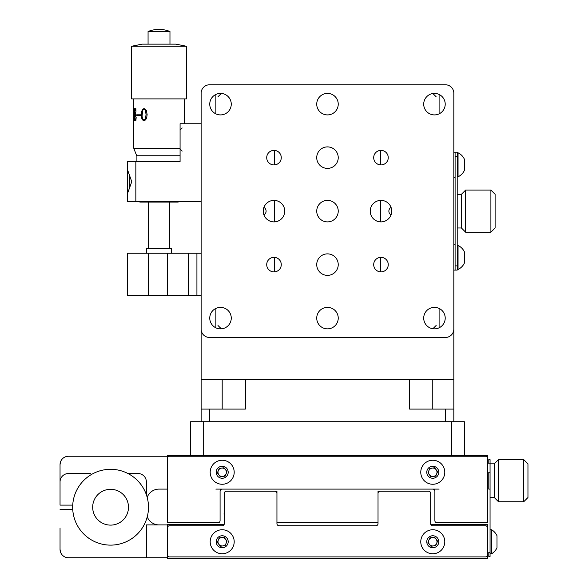 <?xml version="1.0" encoding="UTF-8"?>
<svg xmlns="http://www.w3.org/2000/svg" width="588" height="588" viewBox="0 0 588 588"><rect width="100%" height="100%" fill="white"/><g stroke="black" fill="none" stroke-linecap="round" stroke-linejoin="round"><path stroke-width="0.88" d="M167.44 552.279L167.44 558.6L487.525 558.6L487.525 524.489L430.842 524.489M394.871 491.215L378.025 491.215L378.025 522.798L276.941 522.798L276.941 491.215L260.094 491.215M209.754 524.489L167.44 524.489L167.44 531.221M224.124 524.489L167.44 524.489M487.525 524.489L445.212 524.489M167.44 461.734L167.44 455.413L487.525 455.413L487.525 522.798L436.987 522.798L485.423 522.798A2.109 2.109 0 0 0 487.525 520.696L487.525 458.361A2.109 2.109 0 0 0 485.423 456.259L169.542 456.259A2.109 2.109 0 0 0 167.44 458.361L167.44 520.696A2.109 2.109 0 0 0 169.542 522.798L217.979 522.798L167.44 522.798L167.44 482.792M439.096 489.106L432.775 489.106L439.096 489.106M222.191 489.106L215.869 489.106L222.191 489.106C233.914 489.106 233.914 489.106 222.191 489.106C233.914 489.106 233.914 489.106 222.191 489.106A2.109 2.109 0 0 0 220.081 491.215L220.081 520.696L220.081 491.215A2.109 2.109 0 0 1 222.191 489.106L432.775 489.106A2.109 2.109 0 0 1 434.885 491.215L434.885 520.696A2.109 2.109 0 0 0 436.987 522.798M428.564 491.215L380.127 491.215A2.109 2.109 0 0 0 378.025 493.317L378.025 523.643A2.109 2.109 0 0 1 375.916 525.745L279.05 525.745A2.109 2.109 0 0 1 276.941 523.643L276.941 493.317A2.109 2.109 0 0 0 274.839 491.215L226.402 491.215A2.109 2.109 0 0 0 224.3 493.317L224.3 523.643A2.109 2.109 0 0 1 222.191 525.745L169.542 525.745A2.109 2.109 0 0 0 167.44 527.855L167.44 554.807A2.109 2.109 0 0 0 169.542 556.917L485.423 556.917A2.109 2.109 0 0 0 487.525 554.807L487.525 527.855A2.109 2.109 0 0 0 485.423 525.745L432.775 525.745A2.109 2.109 0 0 1 430.673 523.643L430.673 493.317A2.109 2.109 0 0 0 428.564 491.215M167.44 456.259L68.465 456.259A8.423 8.423 0 0 0 60.042 464.682C62.872 456.633 62.872 456.633 60.042 464.682L60.439 462.109M147.176 497.33A12.635 12.635 0 0 1 159.017 489.106L167.44 489.106M60.042 485.945L60.042 464.682M60.042 541.754L60.042 549.332C62.872 557.38 62.872 557.38 60.042 549.332L60.439 551.904M62.247 555.021L62.659 555.44M167.44 557.755L146.383 557.755L146.383 524.908L167.44 524.908M146.383 557.755L68.465 557.755A8.423 8.423 0 0 1 60.042 549.332L60.042 528.068M159.017 524.908A12.635 12.635 0 0 1 147.243 516.852M146.383 494.758L146.383 481.947A8.423 8.423 0 0 0 137.959 473.524L127.949 473.524L137.959 473.524M90.574 473.524L68.465 473.524C61.512 475.552 61.512 475.552 68.465 473.524A8.423 8.423 0 0 0 60.042 481.947L60.042 505.114L72.736 505.114M76.888 473.524L66.238 473.825M63.195 475.369L63.607 475.067M72.736 509.326L60.042 509.326M490.054 472.26L488.79 472.26L488.79 489.106L490.054 489.106L490.054 556.491L488.79 556.491L488.79 552.279L490.054 552.279L490.054 463.836L488.79 463.836L488.79 459.625L490.054 459.625L490.054 489.106M432.775 489.106A2.109 2.109 0 0 1 434.885 491.215M217.979 522.798A2.109 2.109 0 0 0 220.081 520.696M523.746 501.74L523.746 459.625L527.958 463.836L527.958 497.529L523.746 501.74L498.477 501.74L494.265 497.529L494.265 463.836L498.477 459.625L498.477 501.74M523.746 459.625L498.477 459.625M490.054 463.836L494.265 463.836L494.265 497.529L490.054 497.529M491.656 529.751A14.112 14.112 0 0 1 497.007 535.749L497.007 547.751A14.112 14.112 0 0 1 491.656 553.756L491.656 529.751L490.054 529.751M497.007 546.583L497.007 544.65M421.684 467.666A12.003 12.003 0 0 0 428.182 483.351A12.003 12.003 0 0 0 443.866 476.853A12.003 12.003 0 0 0 437.369 461.168A12.003 12.003 0 0 0 421.684 467.666M435.076 466.718A6.005 6.005 0 0 0 427.233 469.959A6.005 6.005 0 0 0 430.475 477.801A6.005 6.005 0 0 0 438.317 474.56A6.005 6.005 0 0 0 435.076 466.718M437.597 471.627L435.737 476.118L430.916 476.75L427.954 472.892L429.813 468.401L434.635 467.769L437.597 471.627M428.887 470.65A4.212 4.212 0 0 0 431.166 476.148A4.212 4.212 0 0 0 436.663 473.877A4.212 4.212 0 0 0 434.385 468.371A4.212 4.212 0 0 0 428.887 470.65M421.684 537.16A12.003 12.003 0 0 0 428.182 552.845A12.003 12.003 0 0 0 443.866 546.348A12.003 12.003 0 0 0 437.369 530.663A12.003 12.003 0 0 0 421.684 537.16M435.076 536.212A6.005 6.005 0 0 0 427.233 539.453A6.005 6.005 0 0 0 430.475 547.296A6.005 6.005 0 0 0 438.317 544.054A6.005 6.005 0 0 0 435.076 536.212M433.327 545.929A4.212 4.212 0 0 0 436.12 539.189A4.212 4.212 0 0 0 428.887 540.137A4.212 4.212 0 0 0 433.327 545.929M434.635 537.263L437.597 541.122L435.737 545.613L430.916 546.245L427.954 542.386L429.813 537.895L434.635 537.263M211.099 467.666A12.003 12.003 0 0 0 217.597 483.351A12.003 12.003 0 0 0 233.282 476.853A12.003 12.003 0 0 0 226.784 461.168A12.003 12.003 0 0 0 211.099 467.666M224.491 466.718A6.005 6.005 0 0 0 216.649 469.959A6.005 6.005 0 0 0 219.89 477.801A6.005 6.005 0 0 0 227.732 474.56A6.005 6.005 0 0 0 224.491 466.718M227.012 471.627L225.153 476.118L220.331 476.75L217.369 472.892L219.228 468.401L224.05 467.769L227.012 471.627M218.302 470.65A4.212 4.212 0 0 0 220.581 476.148A4.212 4.212 0 0 0 226.079 473.877A4.212 4.212 0 0 0 223.8 468.371A4.212 4.212 0 0 0 218.302 470.65M211.099 537.16A12.003 12.003 0 0 0 217.597 552.845A12.003 12.003 0 0 0 233.282 546.348A12.003 12.003 0 0 0 226.784 530.663A12.003 12.003 0 0 0 211.099 537.16M224.491 536.212A6.005 6.005 0 0 0 216.649 539.453A6.005 6.005 0 0 0 219.89 547.296A6.005 6.005 0 0 0 227.732 544.054A6.005 6.005 0 0 0 224.491 536.212M222.742 545.929A4.212 4.212 0 0 0 225.535 539.189A4.212 4.212 0 0 0 218.302 540.137A4.212 4.212 0 0 0 222.742 545.929M224.05 537.263L227.012 541.122L225.153 545.613L220.331 546.245L217.369 542.386L219.228 537.895L224.05 537.263M435.951 469.474L434.282 467.813L435.951 469.474M431.952 468.121L429.681 468.732L431.952 468.121M436.774 473.619L437.376 471.341M433.599 476.398L435.87 475.788M429.6 475.045L431.269 476.706M428.777 470.907L428.174 473.178M221.367 468.121L219.096 468.732L221.367 468.121M218.192 470.907L217.589 473.178L218.192 470.907M219.015 475.045L220.684 476.706L219.015 475.045M223.014 476.398L225.285 475.788L223.014 476.398M225.366 469.474L223.697 467.813M226.189 473.619L226.792 471.341M224.3 513.758A19.794 19.794 0 0 1 224.087 513.17L224.256 524.062M74.625 519.219A37.904 37.904 0 0 0 122.583 543.172A37.904 37.904 0 0 0 146.537 495.221A37.904 37.904 0 0 0 98.578 471.26A37.904 37.904 0 0 0 74.625 519.219M93.602 512.883A17.897 17.897 0 0 0 116.248 524.195A17.897 17.897 0 0 0 127.559 501.549A17.897 17.897 0 0 0 104.914 490.238A17.897 17.897 0 0 0 93.602 512.883M190.6 455.413L190.6 421.721L464.366 421.721L464.366 455.413M445.41 421.721L445.41 409.086L453.833 409.086L453.833 421.721M453.833 409.086L453.833 379.605L201.133 379.605L201.133 409.086L209.556 409.086L209.556 421.721M445.41 409.086L409.608 409.086L409.608 379.605M209.556 409.086L245.358 409.086L245.358 379.605M201.133 421.721L201.133 409.086M439.096 84.782L445.41 84.782A8.423 8.423 0 0 1 453.833 93.205L453.833 121.635M453.833 132.168L453.833 290.104M453.833 300.637L453.833 379.605M380.554 271.884L380.554 257.36M380.554 221.874L380.554 200.39M380.554 164.912L380.554 150.381M391.049 207.388A4.314 4.314 0 0 0 391.049 214.885M274.412 271.884L274.412 257.36M274.412 221.874L274.412 200.39M274.412 164.912L274.412 150.381M263.916 214.885A4.314 4.314 0 0 0 263.916 207.388M445.41 84.782L209.556 84.782A8.423 8.423 0 0 0 201.133 93.205L201.133 123.745L180.075 123.745L180.075 161.649L127.427 161.649L127.427 193.797L131.771 181.663L127.427 169.513L127.427 161.649M127.427 195.341L127.427 201.662L201.133 201.662L201.133 93.205L201.133 379.605M220.507 328.861A10.753 10.753 0 0 0 231.26 318.115A10.753 10.753 0 0 0 220.507 307.362A10.753 10.753 0 0 0 209.754 318.115A10.753 10.753 0 0 0 220.507 328.861M220.507 114.91A10.753 10.753 0 0 0 231.26 104.157A10.753 10.753 0 0 0 220.507 93.404A10.753 10.753 0 0 0 209.754 104.157A10.753 10.753 0 0 0 220.507 114.91M434.459 114.91A10.753 10.753 0 0 0 445.212 104.157A10.753 10.753 0 0 0 434.459 93.404A10.753 10.753 0 0 0 423.705 104.157A10.753 10.753 0 0 0 434.459 114.91M434.459 328.861A10.753 10.753 0 0 0 445.212 318.115A10.753 10.753 0 0 0 434.459 307.362A10.753 10.753 0 0 0 423.705 318.115A10.753 10.753 0 0 0 434.459 328.861M273.993 271.899A7.277 7.277 0 0 0 281.27 264.622A7.277 7.277 0 0 0 273.993 257.346A7.277 7.277 0 0 0 266.717 264.622A7.277 7.277 0 0 0 273.993 271.899M273.993 164.919A7.277 7.277 0 0 0 281.27 157.643A7.277 7.277 0 0 0 273.993 150.374A7.277 7.277 0 0 0 266.717 157.643A7.277 7.277 0 0 0 273.993 164.919M380.973 164.919A7.277 7.277 0 0 0 388.249 157.643A7.277 7.277 0 0 0 380.973 150.374A7.277 7.277 0 0 0 373.696 157.643A7.277 7.277 0 0 0 380.973 164.919M380.973 271.899A7.277 7.277 0 0 0 388.249 264.622A7.277 7.277 0 0 0 380.973 257.346A7.277 7.277 0 0 0 373.696 264.622A7.277 7.277 0 0 0 380.973 271.899M327.487 275.375A10.753 10.753 0 0 0 338.232 264.622A10.753 10.753 0 0 0 327.487 253.869A10.753 10.753 0 0 0 316.734 264.622A10.753 10.753 0 0 0 327.487 275.375M327.487 328.861A10.753 10.753 0 0 0 338.232 318.115A10.753 10.753 0 0 0 327.487 307.362A10.753 10.753 0 0 0 316.734 318.115A10.753 10.753 0 0 0 327.487 328.861M327.487 168.396A10.753 10.753 0 0 0 338.232 157.643A10.753 10.753 0 0 0 327.487 146.897A10.753 10.753 0 0 0 316.734 157.643A10.753 10.753 0 0 0 327.487 168.396M327.487 221.889A10.753 10.753 0 0 0 338.232 211.136A10.753 10.753 0 0 0 327.487 200.383A10.753 10.753 0 0 0 316.734 211.136A10.753 10.753 0 0 0 327.487 221.889M327.487 114.91A10.753 10.753 0 0 0 338.232 104.157A10.753 10.753 0 0 0 327.487 93.404A10.753 10.753 0 0 0 316.734 104.157A10.753 10.753 0 0 0 327.487 114.91M273.993 221.889A10.753 10.753 0 0 0 284.746 211.136A10.753 10.753 0 0 0 273.993 200.383A10.753 10.753 0 0 0 263.24 211.136A10.753 10.753 0 0 0 273.993 221.889M380.973 221.889A10.753 10.753 0 0 0 391.726 211.136A10.753 10.753 0 0 0 380.973 200.383A10.753 10.753 0 0 0 370.219 211.136A10.753 10.753 0 0 0 380.973 221.889M453.833 93.205L453.833 329.06A8.423 8.423 0 0 1 445.41 337.483L209.556 337.483A8.423 8.423 0 0 1 201.133 329.06M215.869 94.455L215.869 113.859M215.869 308.413L215.869 327.817M439.096 94.455L439.096 113.859M439.096 308.413L439.096 327.817M127.427 201.662L127.427 193.797M457.207 265.886L457.207 270.098L455.097 270.098L455.097 265.886L457.207 265.886L457.207 156.386L455.097 156.386L455.097 152.174L457.207 152.174L457.207 156.386M455.097 265.886L455.097 156.386M490.899 190.078L495.111 194.29L495.111 227.982L490.899 232.194L490.899 190.078L465.63 190.078L465.63 232.194L490.899 232.194M465.63 232.194L461.418 227.982L461.418 194.29L457.207 194.29L457.207 227.982L461.418 227.982L461.418 194.29L465.63 190.078M148.485 253.252L148.485 295.367L127.427 295.367L127.427 253.252L201.133 253.252M148.485 295.367L201.133 295.367M188.498 253.252L188.498 295.367M146.383 253.252L146.383 248.621L171.652 248.621L171.652 253.252M217.979 325.487L221.323 328.832M221.323 93.441L217.979 96.777M436.142 96.777L432.886 93.521M432.886 328.751L436.142 325.487M180.075 161.649L136.901 161.649L136.901 155.754M178.598 201.662L178.179 202.081L139.848 202.081L139.429 201.662M136.004 117.306L135.916 118.232M135.799 118.783L135.049 119.886M134.343 118.269L134.307 118.732M134.307 114.903L134.336 116.13M180.075 155.754L136.695 155.754L133.748 148.235L133.748 98.894M184.287 123.745L184.287 98.894M131.638 98.894L131.638 46.246L186.389 46.246L186.389 98.894L131.638 98.894M131.638 46.246L142.171 44.144L175.863 44.144L186.389 46.246M148.066 44.144L148.066 31.502A29.268 29.268 0 0 1 159.069 29.4L158.966 29.4M169.969 44.144L169.969 31.502A29.268 29.268 0 0 0 159.069 29.4M148.066 31.502L169.969 31.502M133.748 148.235L180.075 148.235M135.534 119.651L135.13 119.886M135.189 116.13L134.85 114.601L135.277 116.681L135.277 112.227L134.85 114.116L135.277 112.227M146.39 110.448L147.147 114.66L146.61 118.144L145.515 119.952L143.957 120.709L142.524 119.915L141.693 118.203L141.554 111.705L142.678 109.184L144.111 108.559L146.39 110.448M136.71 115.417L140.495 115.417L140.495 114.807L136.71 114.807L136.71 115.417M134.85 114.116L134.498 109.75L134.777 109.184L135.402 109.772L135.982 111.764L135.887 108.684L134.057 108.684L134.057 109.184L134.145 108.684L135.887 108.684M135.108 116.13L135.277 116.681M134.814 120.077L135.6 119.43L136.173 117.306L135.519 119.43L134.762 120.077L134.85 114.601M136.173 117.306L135.909 120.584L134.049 120.584L134.123 109.184L134.13 120.584L135.909 120.584M143.987 120.158L145.442 118.96L146.096 114.66L145.442 110.147L144.141 109.125M144.009 120.709L142.575 119.915L141.752 118.203L141.34 114.66L141.612 111.705L142.73 109.184L144.163 108.559M143.957 120.158L145.398 118.96L146.052 114.66L145.398 110.147L144.111 109.125L142.796 110.257L142.2 114.66C141.899 117.269 142.487 119.099 143.957 120.158M148.485 248.621L148.485 202.081M169.542 248.621L169.542 202.081M135.115 113.028L135.585 113.624M135.982 111.764L135.483 109.772L134.858 109.184L134.578 109.75M140.495 115.417L136.784 115.417L136.784 114.807L140.495 114.807M127.427 185.536L127.427 179.546M458.045 245.461A13.296 13.296 0 0 1 464.366 251.804L464.366 263.123A13.296 13.296 0 0 1 458.045 269.466L458.045 245.461L457.207 245.461M458.045 152.799A13.296 13.296 0 0 1 464.366 159.15L464.366 170.461A13.296 13.296 0 0 1 458.045 176.812L458.045 152.799L457.207 152.799M464.366 159.98L464.366 160.95M451.731 455.413L451.731 421.721M203.235 421.721L203.235 455.413M432.775 409.086L432.775 379.605M222.191 409.086L222.191 379.605M135.85 201.662L135.85 161.649M196.921 253.252L196.921 295.367M167.44 253.252L167.44 295.367M129.536 174.871L129.536 188.439M490.054 553.756L491.656 553.756M453.833 177.444L455.097 177.444M453.833 152.174L455.097 152.174M453.833 270.098L455.097 270.098M453.833 244.829L455.097 244.829M127.758 171.042L127.427 172.174M127.758 192.261L127.427 191.129M182.177 127.956L180.075 130.058M182.177 151.116L180.075 149.014M458.045 269.466L457.207 269.466M458.045 176.812L457.207 176.812"/></g></svg>
